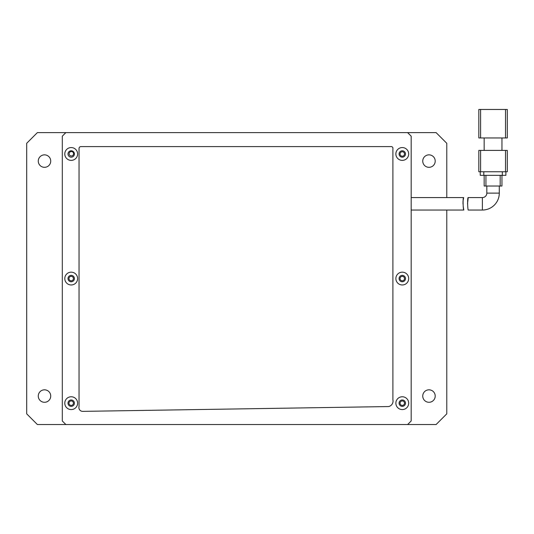 <?xml version="1.0" encoding="UTF-8"?>
<svg xmlns="http://www.w3.org/2000/svg" width="534" height="534" viewBox="0 0 534 534"><rect width="100%" height="100%" fill="white"/><g stroke="black" fill="none" stroke-linecap="round" stroke-linejoin="round"><path stroke-width="0.8" d="M50.73 396.048A6.228 6.228 0 0 1 44.502 402.282A6.228 6.228 0 0 1 38.268 396.048A6.228 6.228 0 0 1 44.502 389.82A6.228 6.228 0 0 1 50.73 396.048M50.73 161.088A6.228 6.228 0 0 1 44.502 167.322A6.228 6.228 0 0 1 38.268 161.088A6.228 6.228 0 0 1 44.502 154.86A6.228 6.228 0 0 1 50.73 161.088M435.21 396.048A6.228 6.228 0 0 1 428.982 402.282A6.228 6.228 0 0 1 422.748 396.048A6.228 6.228 0 0 1 428.982 389.82A6.228 6.228 0 0 1 435.21 396.048M435.21 161.088A6.228 6.228 0 0 1 428.982 167.322A6.228 6.228 0 0 1 422.748 161.088A6.228 6.228 0 0 1 428.982 154.86A6.228 6.228 0 0 1 435.21 161.088M65.862 424.53L62.298 420.972L62.298 136.17L65.862 132.612L37.38 132.612L26.7 143.292L26.7 413.85L37.38 424.53L436.098 424.53L446.778 413.85L446.778 210.042M446.778 197.58L446.778 143.292L436.098 132.612L407.622 132.612L411.18 136.17L411.18 420.972L407.622 424.53M467.517 203.848L468.225 197.58L482.382 197.58A4.452 4.452 0 0 0 486.828 193.128L486.828 186.012M486.828 193.128L499.29 193.128L499.29 186.012M499.29 193.128A16.908 16.908 0 0 1 482.382 210.042L468.305 210.042C467.677 210.416 467.203 197.186 468.225 197.58M480.6 137.952L480.6 109.47L505.518 109.47L505.518 137.952L478.818 137.952L478.818 109.47L478.818 137.952M507.3 137.952L507.3 109.47L507.3 137.952L505.518 137.952M507.3 109.47L505.518 109.47M480.6 109.47L478.818 109.47M501.96 150.408L501.96 137.952M484.158 150.408L484.158 137.952M480.6 150.408L478.818 150.408L478.818 171.768L480.6 171.768L480.6 150.408L505.518 150.408L505.518 171.768L480.6 171.768M505.518 171.768L507.3 171.768L507.3 150.408L505.518 150.408M480.246 171.768L480.246 175.332L483.804 175.332L483.804 171.768M502.314 171.768L502.314 175.332L483.804 175.332M502.314 175.332L505.878 175.332L505.878 171.768L505.878 175.332M484.158 175.332L484.158 186.012L485.94 186.012L485.94 175.332M500.178 175.332L500.178 186.012L485.94 186.012M500.178 186.012L501.96 186.012L501.96 175.332M463.172 206.197L463.799 210.042C463.178 210.423 462.644 197.2 463.666 197.58L463.011 201.365M463.005 201.431L462.985 203.828M463.799 210.042L411.18 210.042M463.666 197.58L411.18 197.58M78.898 407.562A3.818 3.818 0 0 0 83.037 411.367L388.652 406.554A5.634 5.634 0 0 0 392.897 399.759L392.897 148.639A1.695 1.695 0 0 0 390.941 146.603L80.894 146.603A1.856 1.856 0 0 0 79.039 148.459L79.039 406.554A3.818 3.818 0 0 0 78.898 407.562M405.486 403.17A3.204 3.204 0 0 1 402.282 406.374A3.204 3.204 0 0 1 399.078 403.17A3.204 3.204 0 0 1 402.282 399.966A3.204 3.204 0 0 1 405.486 403.17M405.486 278.568A3.204 3.204 0 0 1 402.282 281.772A3.204 3.204 0 0 1 399.078 278.568A3.204 3.204 0 0 1 402.282 275.364A3.204 3.204 0 0 1 405.486 278.568M405.486 153.972A3.204 3.204 0 0 1 402.282 157.176A3.204 3.204 0 0 1 399.078 153.972A3.204 3.204 0 0 1 402.282 150.768A3.204 3.204 0 0 1 405.486 153.972M74.406 403.17A3.204 3.204 0 0 1 71.202 406.374A3.204 3.204 0 0 1 67.998 403.17A3.204 3.204 0 0 1 71.202 399.966A3.204 3.204 0 0 1 74.406 403.17M74.406 278.568A3.204 3.204 0 0 1 71.202 281.772A3.204 3.204 0 0 1 67.998 278.568A3.204 3.204 0 0 1 71.202 275.364A3.204 3.204 0 0 1 74.406 278.568M74.406 153.972A3.204 3.204 0 0 1 71.202 157.176A3.204 3.204 0 0 1 67.998 153.972A3.204 3.204 0 0 1 71.202 150.768A3.204 3.204 0 0 1 74.406 153.972M395.874 403.17A6.408 6.408 0 0 0 402.282 409.578A6.408 6.408 0 0 0 408.69 403.17A6.408 6.408 0 0 0 402.282 396.762A6.408 6.408 0 0 0 395.874 403.17M395.874 278.568A6.408 6.408 0 0 0 402.282 284.976A6.408 6.408 0 0 0 408.69 278.568A6.408 6.408 0 0 0 402.282 272.16A6.408 6.408 0 0 0 395.874 278.568M395.874 153.972A6.408 6.408 0 0 0 402.282 160.38A6.408 6.408 0 0 0 408.69 153.972A6.408 6.408 0 0 0 402.282 147.564A6.408 6.408 0 0 0 395.874 153.972M64.794 403.17A6.408 6.408 0 0 0 71.202 409.578A6.408 6.408 0 0 0 77.61 403.17A6.408 6.408 0 0 0 71.202 396.762A6.408 6.408 0 0 0 64.794 403.17M64.794 278.568A6.408 6.408 0 0 0 71.202 284.976A6.408 6.408 0 0 0 77.61 278.568A6.408 6.408 0 0 0 71.202 272.16A6.408 6.408 0 0 0 64.794 278.568M64.794 153.972A6.408 6.408 0 0 0 71.202 160.38A6.408 6.408 0 0 0 77.61 153.972A6.408 6.408 0 0 0 71.202 147.564A6.408 6.408 0 0 0 64.794 153.972M407.622 132.612L65.862 132.612M400.053 153.972A2.223 2.223 0 0 0 402.282 156.195A2.223 2.223 0 0 0 404.505 153.972A2.223 2.223 0 0 0 402.282 151.743A2.223 2.223 0 0 0 400.053 153.972M400.053 278.568A2.223 2.223 0 0 0 402.282 280.797A2.223 2.223 0 0 0 404.505 278.568A2.223 2.223 0 0 0 402.282 276.345A2.223 2.223 0 0 0 400.053 278.568M400.053 403.17A2.223 2.223 0 0 0 402.282 405.393A2.223 2.223 0 0 0 404.505 403.17A2.223 2.223 0 0 0 402.282 400.947A2.223 2.223 0 0 0 400.053 403.17M68.973 403.17A2.223 2.223 0 0 0 71.202 405.393A2.223 2.223 0 0 0 73.425 403.17A2.223 2.223 0 0 0 71.202 400.947A2.223 2.223 0 0 0 68.973 403.17M68.973 278.568A2.223 2.223 0 0 0 71.202 280.797A2.223 2.223 0 0 0 73.425 278.568A2.223 2.223 0 0 0 71.202 276.345A2.223 2.223 0 0 0 68.973 278.568M69.133 153.765A2.223 2.223 0 0 0 71.356 155.988A2.223 2.223 0 0 0 73.585 153.765A2.223 2.223 0 0 0 71.356 151.543A2.223 2.223 0 0 0 69.133 153.765M482.382 197.58L482.382 210.042"/></g></svg>
